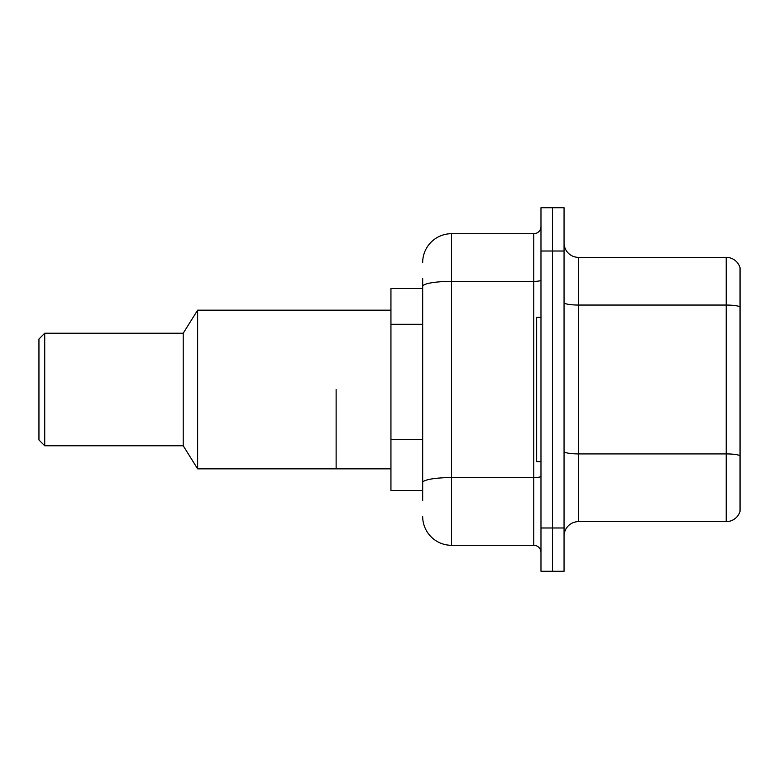 <?xml version="1.0" encoding="UTF-8"?>
<svg xmlns="http://www.w3.org/2000/svg" width="779" height="779" viewBox="0 0 779 779"><rect width="100%" height="100%" fill="white"/><g stroke="black" fill="none" stroke-linecap="round" stroke-linejoin="round"><path stroke-width="1.17" d="M422.676 288.522L390.941 288.522L390.941 490.478L422.676 490.478M422.676 500.576L422.676 278.424M540.977 527.987L540.977 571.27L552.515 571.27L552.515 527.987L552.515 571.27L564.054 571.27L564.054 527.987L552.515 527.987L552.515 251.013L552.515 527.987L540.977 527.987L540.977 251.013L552.515 251.013L552.515 207.73L552.515 251.013L564.054 251.013L564.054 527.987M564.054 251.013L564.054 207.73L540.977 207.73L540.977 251.013M422.676 262.552A28.852 28.852 0 0 1 451.528 233.7L451.528 545.3L533.761 545.3L533.761 233.7A7.215 7.215 0 0 0 540.977 226.485M451.528 233.7L533.761 233.7M540.977 552.515A7.215 7.215 0 0 0 533.761 545.3M451.528 545.3A28.852 28.852 0 0 1 422.676 516.448M564.054 536.069A14.421 14.421 0 0 1 578.476 521.638L726.203 521.638L726.203 257.362L578.476 257.362A14.421 14.421 0 0 1 564.054 242.931A14.421 14.421 0 0 0 578.476 257.362L578.476 521.638M740.05 267.742A14.421 14.421 0 0 0 726.203 257.362A14.421 14.421 0 0 1 740.05 267.742L740.05 511.258A14.421 14.421 0 0 1 726.203 521.638M740.05 307.043L740.05 455.725A14.421 2.503 180 0 0 726.203 453.914L578.476 453.914A14.421 2.503 0 0 1 564.054 451.411M540.977 317.374L536.643 317.374L536.643 461.626L540.977 461.626M336.129 389.5L336.129 468.841L336.129 389.5M390.941 310.159L197.632 310.159L197.632 468.841L390.941 468.841M197.632 310.159L183.211 333.237L183.211 445.763L197.632 468.841M183.211 333.237L44.724 333.237L44.724 445.763L183.211 445.763M44.724 333.237L38.95 339.011L38.95 439.989L44.724 445.763M422.676 324.278L390.941 324.278M422.676 439.687L390.941 439.687M540.977 476.32A7.215 1.256 0 0 1 533.761 477.576L451.528 477.576A28.852 5.015 180 0 0 422.676 482.591M422.676 286.39A28.852 5.015 180 0 1 451.528 281.385L533.761 281.385A7.215 1.256 0 0 0 540.977 280.128M740.05 306.848A14.421 2.503 180 0 0 726.203 305.047L578.476 305.047A14.421 2.503 0 0 1 564.054 302.534"/></g></svg>
